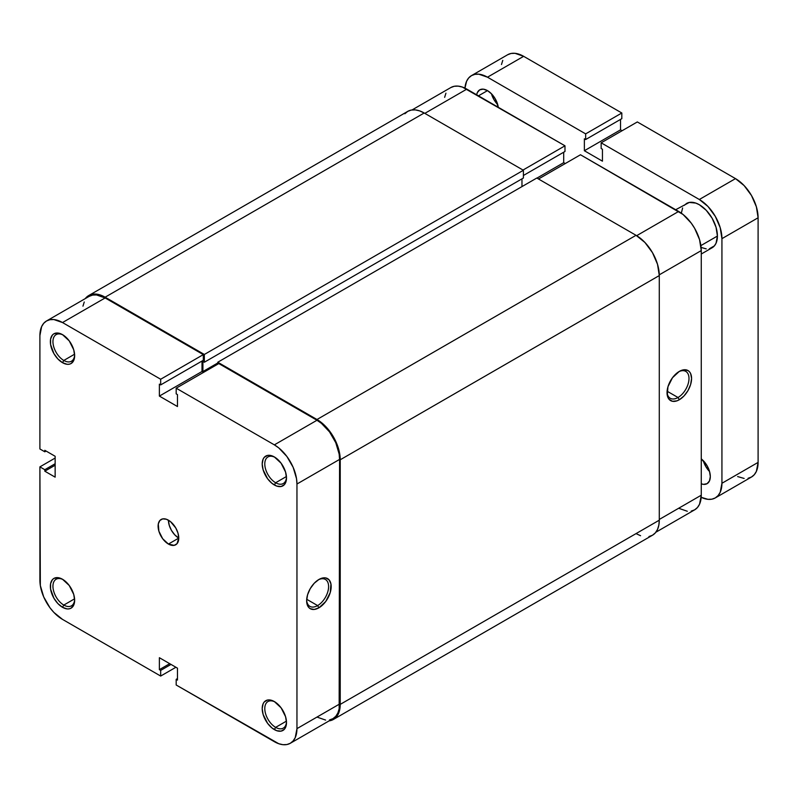 <?xml version="1.0" encoding="UTF-8"?>
<svg xmlns="http://www.w3.org/2000/svg" width="798" height="798" viewBox="0 0 798 798"><rect width="100%" height="100%" fill="white"/><g stroke="black" fill="none" stroke-linecap="round" stroke-linejoin="round"><path stroke-width="1.2" d="M275.011 457.354A15.342 8.858 -120 0 0 264.796 464.316A15.342 8.858 -120 0 0 275.639 482.75L274.352 484.985A17.167 9.915 60 0 1 262.203 463.957A17.167 9.915 60 0 1 274.352 456.945L269.704 455.329L267.599 455.409L264.248 457.344L263.131 459.119L262.203 463.957L263.131 469.852L267.599 478.73L271.978 483.349L276.716 486.082L281.096 486.521L284.447 484.586L285.564 482.81L286.492 477.972L285.564 472.077L281.096 463.199L274.352 456.945A17.167 9.915 60 0 1 286.492 477.972A17.167 9.915 60 0 1 274.352 484.985L275.639 482.75A15.342 8.858 60 0 1 265.614 469.224A15.342 8.858 60 0 1 267.968 456.935A15.342 8.858 60 0 1 275.011 457.354M275.011 701.961A15.342 8.858 -120 0 0 264.796 708.933A15.342 8.858 -120 0 0 275.639 727.367L274.352 729.601A17.167 9.915 60 0 1 262.203 708.574A17.167 9.915 60 0 1 274.352 701.562L269.704 699.946L267.599 700.026L264.248 701.961L263.131 703.736L262.203 708.574L263.131 714.469L267.599 723.347L271.978 727.966L276.716 730.699L281.096 731.138L284.447 729.202L285.564 727.427L286.492 722.589L285.564 716.694L281.096 707.816L274.352 701.562A17.167 9.915 60 0 1 286.492 722.589A17.167 9.915 60 0 1 274.352 729.601L275.639 727.367A15.342 8.858 60 0 1 265.614 713.841A15.342 8.858 60 0 1 267.968 701.552A15.342 8.858 60 0 1 275.011 701.961M63.172 335.04A15.342 8.858 -120 0 0 52.947 342.013A15.342 8.858 -120 0 0 63.8 360.447L62.503 362.681A17.167 9.915 60 0 1 50.364 341.644A17.167 9.915 60 0 1 62.503 334.641L57.855 333.025L53.915 333.783L52.409 335.04L50.593 339.05L50.593 344.517L53.915 353.614L57.855 358.93L62.503 362.681L67.152 364.297L69.246 364.207L71.092 363.529L73.725 360.496L74.643 355.669L73.725 349.773L69.246 340.896L62.503 334.641A17.167 9.915 60 0 1 74.643 355.669A17.167 9.915 60 0 1 62.503 362.681L63.8 360.447A15.342 8.858 60 0 1 53.775 346.921A15.342 8.858 60 0 1 56.129 334.621A15.342 8.858 60 0 1 63.172 335.04M63.172 579.657A15.342 8.858 -120 0 0 52.947 586.63A15.342 8.858 -120 0 0 63.8 605.064L62.503 607.298A17.167 9.915 60 0 1 50.364 586.261A17.167 9.915 60 0 1 62.503 579.258L57.855 577.642L53.915 578.4L52.409 579.657L50.593 583.667L50.593 589.133L53.915 598.231L57.855 603.547L62.503 607.298L67.152 608.914L69.246 608.824L71.092 608.146L73.725 605.113L74.643 600.286L73.725 594.39L69.246 585.513L62.503 579.258A17.167 9.915 60 0 1 74.643 600.286A17.167 9.915 60 0 1 62.503 607.298L63.8 605.064A15.342 8.858 60 0 1 53.775 591.537A15.342 8.858 60 0 1 56.129 579.238A15.342 8.858 60 0 1 63.172 579.657M317.624 605.582A15.531 8.968 120 0 0 328.596 586.929A15.531 8.968 120 0 0 318.252 579.877A15.531 8.968 -60 0 1 325.385 579.458A15.531 8.968 -60 0 1 327.769 591.897A15.531 8.968 -60 0 1 317.624 605.582L306.701 599.278L317.624 605.582A15.531 8.968 -60 0 1 309.853 606.35A15.531 8.968 -60 0 1 306.661 599.956A15.531 8.968 120 0 0 317.624 605.582L318.911 607.817L317.624 605.582M318.911 579.478A17.357 10.015 -60 0 1 331.18 586.56A17.357 10.015 -60 0 1 318.911 607.817L325.734 601.493L330.252 592.525L330.951 583.937L329.115 579.887L325.734 577.932L323.609 577.842L318.911 579.478L314.213 583.268L310.232 588.635L307.579 594.769L306.641 600.734L306.881 603.358L308.706 607.408L310.232 608.675L314.213 609.453L318.911 607.817A17.357 10.015 -60 0 1 306.641 600.734A17.357 10.015 -60 0 1 318.911 579.478L318.911 579.478M74.583 354.212L63.8 360.447L74.583 354.212M74.583 598.829L63.8 605.064L74.583 598.829M286.432 721.133L275.639 727.367L286.432 721.133M286.432 476.516L275.639 482.75L286.432 476.516M168.428 544.056A14.613 8.439 60 0 1 158.882 531.179A14.613 8.439 60 0 1 161.116 519.468A14.613 8.439 60 0 1 168.428 520.186A14.613 8.439 -120 0 0 178.762 538.091L168.428 544.056L178.762 538.091L174.802 534.899L171.45 530.371L169.216 525.204L168.428 520.186A14.613 8.439 60 0 1 177.974 533.064A14.613 8.439 60 0 1 175.73 544.775A14.613 8.439 60 0 1 168.428 544.056L174.163 545.353L177.016 543.707L178.762 538.081L177.974 533.064L175.73 527.897L170.443 521.583L166.413 519.249L162.682 518.88L159.839 520.525L158.293 523.937L158.882 531.179L162.682 538.73L168.428 544.056M46.523 320.976A31.97 18.454 60 0 0 39.9 335.609L39.9 448.965L44.808 451.798L46.104 451.06L44.808 451.798L44.808 450.311L55.142 456.276L55.142 477.154L44.808 471.189L44.808 469.703L39.9 466.87L39.9 580.226A31.97 18.454 60 0 0 62.503 619.378L160.677 676.056L160.677 670.39L171.011 664.425L160.677 670.39L159.381 669.642L159.381 657.712L177.465 668.155L177.465 680.086L176.178 679.337L176.178 685.003L176.178 679.337L177.465 680.086L177.465 668.155L159.381 657.712L159.381 669.642L160.677 670.39L160.677 676.056L62.503 619.378L53.855 612.395L49.945 607.727L43.71 596.924L40.339 585.562L39.9 466.87L55.142 458.062L39.9 466.87L44.808 469.703L44.808 471.189L55.142 477.154L55.142 456.276L44.808 450.311L44.808 451.798L39.9 448.965L39.9 335.609L41.626 326.611L43.71 323.31L46.523 320.976L49.945 319.709L53.855 319.549L62.503 322.552L160.677 379.24L203.3 354.621L105.137 297.943L62.503 322.552L160.677 379.24L160.677 384.905L159.381 384.157L159.381 396.087L177.465 406.531L177.465 394.601L176.178 393.853L176.178 388.187L274.352 444.865L278.761 447.907L286.911 456.516L293.145 467.319L296.517 478.67L296.956 484.017L296.956 728.634L295.23 737.631L293.145 740.933L290.332 743.267L286.911 744.534L283.001 744.694L278.761 743.726L176.178 685.003L274.352 741.681A31.97 18.454 60 0 0 290.332 743.267L332.956 718.659L335.768 716.325L337.863 713.013L339.15 708.863L339.579 459.409L339.15 454.062L335.768 442.7L329.534 431.898L321.385 423.299L316.976 420.257L218.802 363.569L176.178 388.187L274.352 444.865L316.976 420.257L218.802 363.569L176.178 388.187L176.178 393.853L177.465 394.601L177.465 406.531L159.381 396.087L159.381 384.157L160.677 384.905L203.3 360.297L203.3 354.621L105.137 297.943L96.478 294.941L92.578 295.09L89.147 296.367A31.97 18.454 -120 0 1 105.137 297.943L62.503 322.552A31.97 18.454 60 0 0 46.523 320.976L89.147 296.367M316.976 717.073L325.624 720.085M329.534 719.926L332.956 718.659A31.97 18.454 -120 0 0 339.579 704.026L296.956 728.634L296.956 484.017L339.579 459.409L339.579 704.026L296.956 728.634A31.97 18.454 60 0 1 290.332 743.267M203.56 372.377L202.014 371.479L202.014 361.035L202.014 371.479L159.381 396.087L202.014 371.479L203.56 372.377M84.249 302.003L82.962 306.153M160.677 676.056L175.919 667.258L160.677 676.056M296.956 484.017L339.579 459.409A31.97 18.454 -120 0 0 316.976 420.257L274.352 444.865A31.97 18.454 60 0 1 296.956 484.017M203.3 354.621L203.3 360.297L160.677 384.905L160.677 379.24L203.3 354.621M176.178 679.337L177.465 678.589L176.178 679.337M159.381 669.642L169.715 663.677L159.381 669.642M44.808 471.189L55.142 465.224L44.808 471.189M44.808 469.703L55.142 463.738L44.808 469.703M286.472 477.194A15.342 8.858 60 0 1 283.31 483.508A15.342 8.858 60 0 1 275.639 482.75A15.342 8.858 -120 0 0 286.472 477.194M286.472 721.811A15.342 8.858 60 0 1 283.31 728.125A15.342 8.858 60 0 1 275.639 727.367A15.342 8.858 -120 0 0 286.472 721.811M74.633 599.507A15.342 8.858 60 0 1 71.471 605.822A15.342 8.858 60 0 1 63.8 605.064A15.342 8.858 -120 0 0 74.633 599.507M74.633 354.891A15.342 8.858 60 0 1 71.471 361.205A15.342 8.858 60 0 1 63.8 360.447A15.342 8.858 -120 0 0 74.633 354.891M636.036 235.3L536.825 178.024L217.774 362.232L217.774 364.167L217.774 362.232L536.825 178.024L636.036 235.3L316.976 419.509L217.774 362.232L316.976 419.509A32.878 18.982 60 0 1 340.227 459.778L338.452 448.486L333.414 436.865L325.873 426.691L316.976 419.509L636.036 235.3L644.934 242.482L652.475 252.657L657.512 264.278L659.288 275.569A32.878 18.982 -120 0 0 636.036 235.3M521.972 186.602L521.972 178.842L521.972 186.602M88.688 295.569L85.296 298.582A32.878 18.982 60 0 1 88.688 295.569L407.748 111.371A32.878 18.982 -120 0 1 424.187 112.997L105.137 297.195L96.239 294.103L92.219 294.262L88.688 295.569A32.878 18.982 60 0 1 105.137 297.195L204.338 354.472L523.398 170.273L204.338 354.472L204.338 362.232L523.398 178.024L204.338 362.232L202.911 361.414L202.911 371.549L217.774 362.98L202.911 371.549L203.949 372.147L202.911 371.549L202.911 361.414L204.338 362.232L204.338 354.472L105.137 297.195L424.187 112.997L523.398 170.273L523.398 178.024L523.398 170.273L424.187 112.997L419.648 110.892L415.289 109.905L411.269 110.064L407.748 111.371L404.855 113.765M636.036 533.613L640.565 535.717M648.954 536.545L652.475 535.239L655.367 532.845L657.512 529.443L658.839 525.174L659.288 520.186L659.288 275.569L659.288 520.186L340.227 704.395L340.227 459.778L659.288 275.569L340.227 459.778L340.227 704.395A32.878 18.982 60 0 1 333.414 719.447L336.307 717.053L338.452 713.651L340.227 704.395L659.288 520.186A32.878 18.982 -120 0 1 652.475 535.239L333.414 719.447A32.878 18.982 60 0 1 329.115 720.883L333.414 719.447M667.048 391.888A15.531 8.968 120 0 0 678.011 397.504L679.307 399.748A17.357 10.015 -60 0 1 667.038 392.666A17.357 10.015 -60 0 1 679.307 371.409L672.485 377.733L667.966 386.701L667.268 395.289L669.103 399.339L672.485 401.294L676.913 400.855L679.307 399.748L684.006 395.958L687.986 390.581L690.639 384.456L691.577 378.491L690.639 373.604L689.512 371.808L687.986 370.551L684.006 369.773L679.307 371.409A17.357 10.015 -60 0 1 691.577 378.491A17.357 10.015 -60 0 1 679.307 399.748L678.011 397.504A15.531 8.968 -60 0 1 670.25 398.282A15.531 8.968 -60 0 1 667.048 391.888M667.098 391.21L678.011 397.504L667.098 391.21M678.659 211.44L636.664 235.679L678.659 211.44L580.485 154.762L683.068 214.482L691.218 223.091L694.639 228.308L699.547 239.609L701.262 250.592L701.262 495.209L701.262 250.592A31.97 18.454 -120 0 0 678.659 211.44M538.51 178.991L580.485 154.762L538.51 178.991M678.659 508.256L687.307 511.269M691.218 511.109L694.639 509.842L697.452 507.508L699.547 504.206L701.262 495.209L659.288 519.448L701.262 495.209A31.97 18.454 -120 0 1 694.639 509.842L655.866 532.226M565.243 163.56L563.697 162.662L563.697 152.219L563.697 162.662L536.954 178.104L563.697 162.662L565.243 163.56M450.83 87.551A31.97 18.454 -120 0 1 466.82 89.127L424.835 113.366L466.82 89.127L564.984 145.805L564.984 151.48L523.398 175.49L564.984 151.48L564.984 145.805L462.401 87.082L458.162 86.124L454.262 86.274L450.83 87.551L412.057 109.934M445.932 93.186L444.646 97.336M659.278 274.831L701.262 250.592L659.278 274.831M564.984 145.805L523.009 170.044L564.984 145.805M678.639 371.808A15.531 8.968 -60 0 1 685.781 371.379A15.531 8.968 -60 0 1 688.155 383.828A15.531 8.968 -60 0 1 678.011 397.504A15.531 8.968 120 0 0 688.983 378.86A15.531 8.968 120 0 0 678.639 371.808M709.372 248.767L714.36 245.894L716.035 243.24L717.412 236.048L700.883 245.594L717.412 236.048A25.576 14.763 -120 0 0 706.25 210.313A25.576 14.763 -120 0 0 686.539 203.46L684.295 205.325M491.458 93.775A15.531 8.968 -120 0 0 497.723 104.618L493.932 99.58L491.458 93.775M478.441 95.84L487.488 90.623L483.279 89.157L479.718 89.855L477.344 92.588L476.675 94.822A15.531 8.968 60 0 1 479.718 89.855A15.531 8.968 60 0 1 490.77 93.097A15.531 8.968 60 0 1 498.291 107.301L495.249 98.812L491.688 94.014L487.488 90.623L478.441 95.84M710.31 476.566A15.531 8.968 60 0 1 707.088 483.668A15.531 8.968 60 0 1 701.262 483.817L703.527 484.366L707.088 483.668L709.472 480.935L710.31 476.566L709.472 471.229L707.088 465.743L701.262 458.86A15.531 8.968 60 0 1 710.31 476.566M703.297 460.695A15.531 8.968 -120 0 0 709.562 471.548L705.771 466.501L703.297 460.695M715.307 497.912A31.97 18.454 60 0 0 721.931 483.279L758.1 462.391L756.374 471.389L754.29 474.69L751.477 477.024A31.97 18.454 -120 0 0 758.1 462.391L758.1 217.774L721.931 238.662A31.97 18.454 60 0 0 699.327 199.5L735.497 178.622L744.145 185.605L751.477 195.5L756.374 206.792L758.1 217.774L758.1 462.391L721.931 483.279L721.931 238.662L758.1 217.774A31.97 18.454 -120 0 0 735.497 178.622L637.323 121.944L601.153 142.822L637.323 121.944L735.497 178.622L699.327 199.5L601.153 142.822L601.153 148.498L602.45 149.236L602.45 161.176L584.365 150.732L620.535 129.845L620.535 119.411L620.535 129.845L584.365 150.732L584.365 138.802L585.652 139.54L621.822 118.663L621.822 112.997L621.822 118.663L585.652 139.54L585.652 133.874L621.822 112.997L523.648 56.319A31.97 18.454 -120 0 0 507.668 54.733L511.089 53.466L514.999 53.306L523.648 56.319L487.488 77.197L523.648 56.319L621.822 112.997L585.652 133.874L487.488 77.197A31.97 18.454 60 0 0 471.498 75.611A31.97 18.454 60 0 0 464.955 88.139L466.601 81.256L468.685 77.945L471.498 75.611L474.92 74.344L478.83 74.194L487.488 77.197L585.652 133.874L585.652 139.54L584.365 138.802L584.365 150.732L602.45 161.176L602.45 149.236L601.153 148.498L601.153 142.822L699.327 199.5L707.976 206.483L715.307 216.378L720.215 227.679L721.931 238.662L721.931 483.279L720.215 492.266L718.12 495.578L715.307 497.912L711.886 499.179L707.976 499.329L701.183 497.314A31.97 18.454 60 0 0 715.307 497.912L751.477 477.024L748.055 478.291M701.262 254.023L712.115 247.759A25.576 14.763 -120 0 0 717.412 236.048L716.035 227.26L712.115 218.223L706.25 210.313L699.327 204.727L695.796 203.091L689.282 202.443L675.687 209.724M682.619 207.969L681.332 213.166M701.103 247.41L706.25 248.896M620.535 129.845L622.081 130.742L620.535 129.845M744.145 478.451L737.651 476.576M501.483 64.528L502.77 60.369M471.498 75.611L507.668 54.733"/></g></svg>
